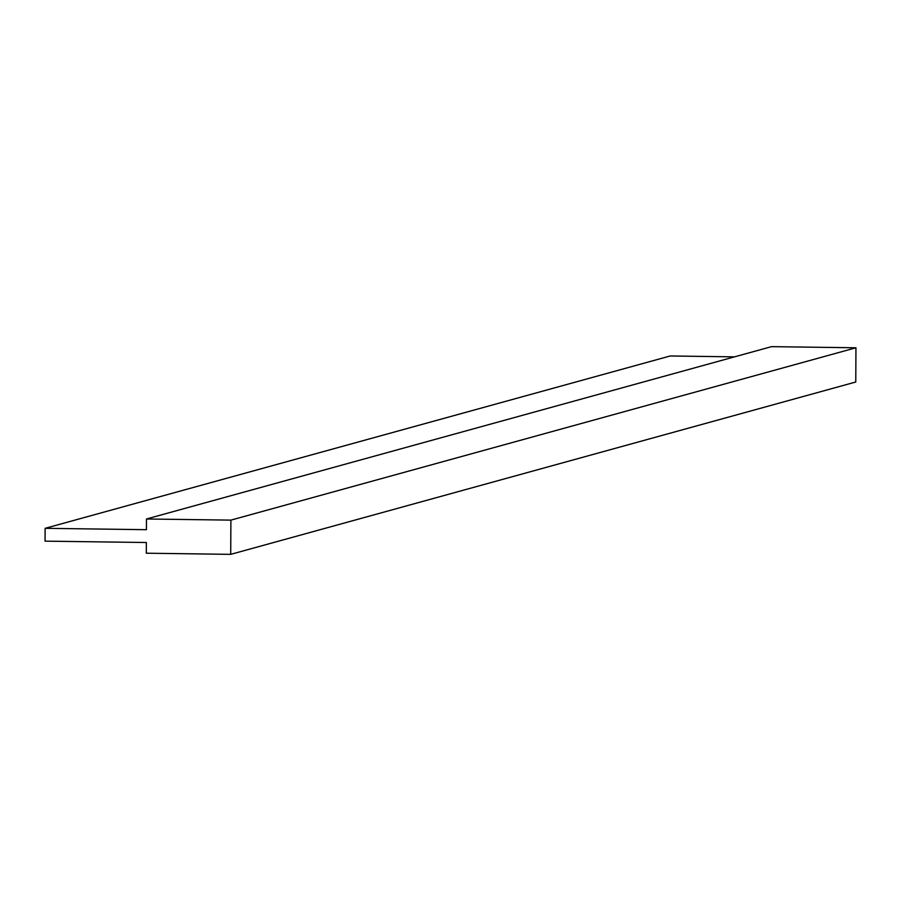 <?xml version="1.0" encoding="UTF-8"?>
<svg xmlns="http://www.w3.org/2000/svg" width="901" height="901" viewBox="0 0 901 901"><rect width="100%" height="100%" fill="white"/><g stroke="black" fill="none" stroke-linecap="round" stroke-linejoin="round"><path stroke-width="1.35" d="M45.118 528.324L45.05 541.152L146.356 542.515L146.3 553.214L230.712 554.352L855.77 382.013L855.95 347.786L771.538 346.648L146.469 518.987L146.424 529.687L45.118 528.324L670.175 355.985L734.552 356.852M230.712 554.352L230.893 520.125L855.95 347.786M230.893 520.125L146.469 518.987"/></g></svg>
